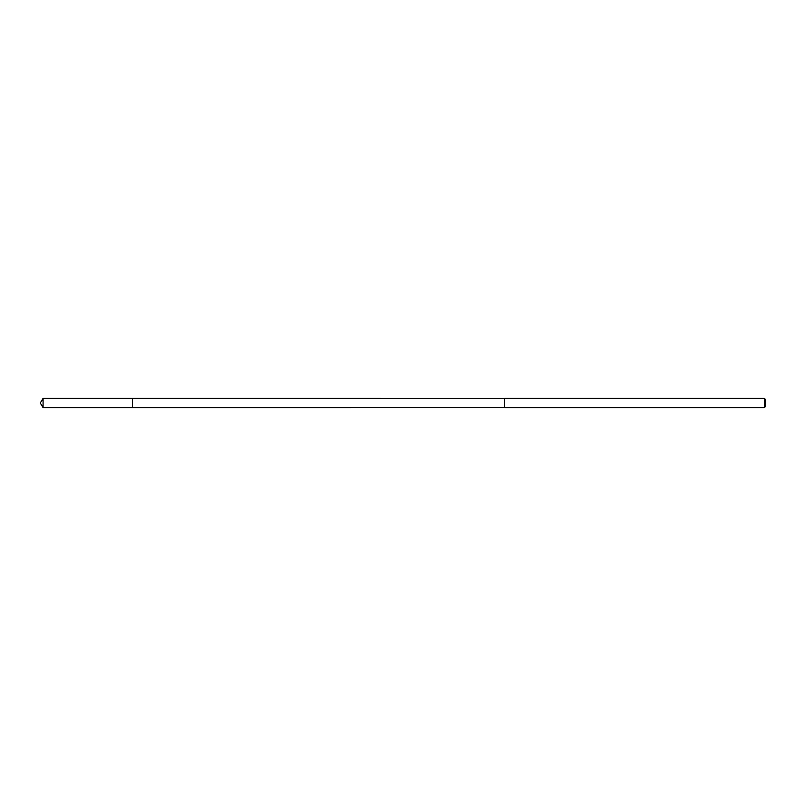 <?xml version="1.0" encoding="UTF-8"?>
<svg xmlns="http://www.w3.org/2000/svg" width="806" height="806" viewBox="0 0 806 806"><rect width="100%" height="100%" fill="white"/><g stroke="black" fill="none" stroke-linecap="round" stroke-linejoin="round"><path stroke-width="1.21" d="M132.567 407.614L132.567 398.386L43.071 398.386L43.071 407.614L132.567 407.614L132.567 398.386L504.556 398.396L504.556 407.604L43.071 407.614L40.3 403L43.071 407.614M504.556 405.045L504.556 407.614L764.37 407.614L764.37 398.386L504.556 398.386L504.556 405.045M764.37 398.386L765.7 399.716L765.7 406.284L764.37 407.614M40.3 403L43.071 398.386"/></g></svg>
